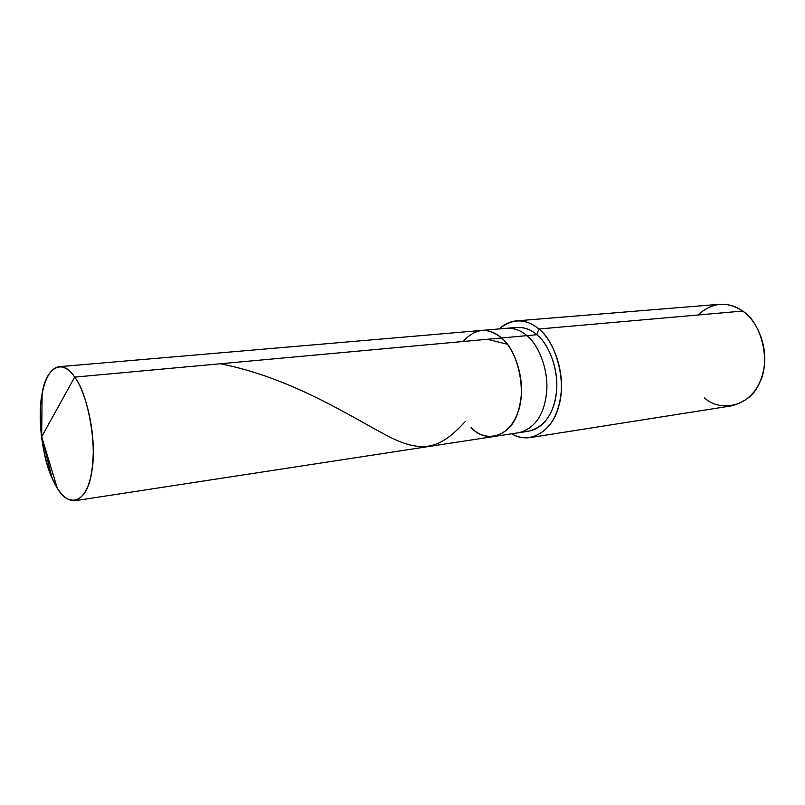 <?xml version="1.0" encoding="UTF-8"?>
<svg xmlns="http://www.w3.org/2000/svg" width="805" height="805" viewBox="0 0 805 805"><rect width="100%" height="100%" fill="white"/><g stroke="black" fill="none" stroke-linecap="round" stroke-linejoin="round"><path stroke-width="1.21" d="M524.035 431.349C540.266 432.194 553.307 415.702 556.044 395.305C559.817 373.027 549.775 344.631 536.834 334.739L526.903 335.645C520.905 330.382 514.194 327.927 506.758 328.279C514.194 327.927 520.905 330.382 526.903 335.645L501.495 337.979C495.528 332.616 488.856 330.11 481.481 330.442C488.856 330.11 495.528 332.616 501.495 337.979C487.951 326.951 475.192 328.118 463.227 341.481C475.192 328.118 487.951 326.951 501.495 337.979C513.54 347.639 523.512 373.983 521.157 396.352C518.732 418.63 509.726 432.003 494.139 436.481C509.726 432.003 518.732 418.63 521.157 396.352C523.512 373.983 513.54 347.639 501.495 337.979L74.694 377.112C87.976 393.404 97.345 446.151 91.539 472.938C87.413 502.37 68.737 508.881 57.165 487.86L41.679 436.733L74.694 377.112L501.495 337.979C517.947 350.286 526.852 391.351 517.605 413.056C510.4 436.733 485.284 443.615 471.086 427.626C485.284 443.615 510.4 436.733 517.605 413.056C526.852 391.351 517.947 350.286 501.495 337.979L526.903 335.645C539.008 345.134 548.98 371.025 546.545 393.041C544.039 414.978 534.933 428.169 519.215 432.637C534.933 428.169 544.039 414.978 546.545 393.041C548.98 371.025 539.008 345.134 526.903 335.645L536.834 334.739C548.96 344.158 558.932 369.867 556.466 391.753C553.931 413.549 544.784 426.67 529.026 431.138L494.139 436.481C485.395 437.286 477.707 434.338 471.086 427.626M57.165 487.86C62.528 496.735 68.495 501.012 75.076 500.7C86.648 496.303 92.706 480.092 93.259 452.058C93.722 423.863 84.445 389.862 74.694 377.112L41.679 436.733L57.165 487.86L52.204 478.361C41.679 456.173 37.483 414.806 42.102 393.786C45.744 367.342 62.75 357.843 74.694 377.112C69.824 370.059 64.621 366.597 59.077 366.698C47.334 368.368 40.552 389.65 40.27 413.871C39.566 440.325 47.696 473.622 57.165 487.86M59.077 366.698L516.639 327.424C524.105 327.072 530.837 329.517 536.834 334.739L538.857 329.014C555.782 341.401 566.74 381.077 558.74 406.133C553.156 430.434 529.942 445.356 511.759 433.784C517.585 437.175 523.763 438.443 530.294 437.568C547.974 432.516 558.237 417.715 561.075 393.152C563.822 368.459 552.522 339.539 538.857 329.014L742.633 311.062C756.479 320.038 767.487 344.932 764.217 366.436C760.876 387.839 750.039 400.981 731.715 405.841L530.294 437.568M704.556 398.002C720.867 412.995 750.552 405.66 759.598 382.727C770.999 361.646 761.621 322.483 742.633 311.062L538.857 329.014L536.834 334.739C529.257 328.168 520.895 326.055 511.739 328.4M499.241 328.923C512.433 318.227 525.645 318.257 538.857 329.014C532.155 323.228 524.659 320.521 516.357 320.883C510.008 321.477 504.302 324.153 499.241 328.923M516.357 320.883L719.59 304.29C728.173 303.867 735.851 306.121 742.633 311.062C727.217 300.889 712.304 302.197 697.895 315.007M220.288 363.759C291.913 377.807 351.03 416.869 387.044 435.606C423.329 454.825 441.16 447.942 465.29 421.508M487.407 339.267L506.677 344.097M75.076 500.7L494.139 436.481M52.204 478.361L41.679 436.733L42.102 393.786"/></g></svg>

